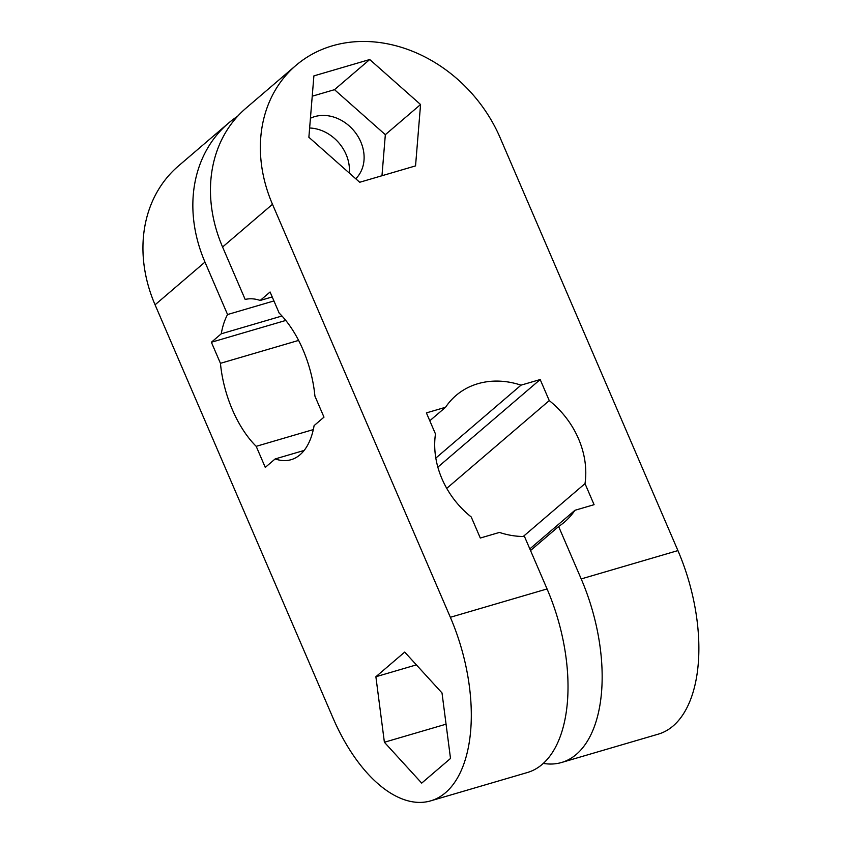 <?xml version="1.0" encoding="UTF-8"?>
<svg xmlns="http://www.w3.org/2000/svg" width="843" height="843" viewBox="0 0 843 843"><rect width="100%" height="100%" fill="white"/><g stroke="black" fill="none" stroke-linecap="round" stroke-linejoin="round"><path stroke-width="1.26" d="M237.694 116.197A138.926 115.438 49.4 0 0 228.421 123.194L178.516 165.913A138.926 115.438 49.4 0 0 155.07 304.808L332.922 717.783A138.926 72.382 73.7 0 0 430.71 800.85L527.433 772.504A138.926 72.382 73.7 0 0 542.249 764.338A138.926 72.382 -106.3 0 0 547.065 588.941L524.483 536.496A83.352 69.263 49.4 0 1 499.446 532.428L480.299 538.034L471.226 516.97A83.352 69.263 49.4 0 1 435.473 433.955L426.4 412.891L445.557 407.274L429.793 420.762M228.421 123.194A138.926 115.438 49.4 0 0 204.975 262.089L227.557 314.534A83.352 43.436 -106.3 0 0 221.256 333.796L211.372 342.247L220.444 363.322A83.352 43.436 73.7 0 0 256.198 446.326L313.311 429.593M304.154 450.436L275.155 458.94A83.352 43.436 73.7 0 0 291.12 459.688A83.352 43.436 73.7 0 0 314.102 425.61L323.986 417.148L314.913 396.084A83.352 43.436 73.7 0 0 279.159 313.069L270.087 291.994L260.202 300.456A83.352 43.436 -106.3 0 0 245.176 299.455L222.584 247.01A138.926 115.438 -130.6 0 1 246.04 108.125L295.946 65.406A138.926 115.438 49.4 0 0 272.489 204.301L450.352 617.287L547.065 588.941M543.303 763.41A138.926 72.382 -106.3 0 0 561.564 762.494L658.278 734.148A138.926 72.382 73.7 0 0 673.104 725.981A138.926 72.382 -106.3 0 0 677.92 550.584L500.068 137.599A138.926 115.438 49.4 0 0 295.946 65.406M450.352 617.287A138.926 72.382 -106.3 0 1 445.536 792.683A138.926 72.382 73.7 0 1 430.71 800.85M561.564 762.494A138.926 72.382 -106.3 0 0 576.391 754.327A138.926 72.382 73.7 0 0 581.206 578.93L677.92 550.584M275.155 458.94L265.271 467.401L256.198 446.326M384.387 742.251L421.7 783.115L450.51 758.458L442.006 692.935L404.703 652.082L375.883 676.739L384.387 742.251L446.063 724.179M581.206 578.93L558.624 526.496A83.352 69.263 49.4 0 0 564.441 522.112A83.352 69.263 49.4 0 0 574.926 510.3L594.083 504.683L585.01 483.619A83.352 69.263 49.4 0 0 549.257 400.604L540.184 379.54L521.027 385.156A83.352 69.263 49.4 0 0 456.042 395.462A83.352 69.263 49.4 0 0 445.557 407.274M308.875 137.261L359.708 182.267L415.546 165.892L420.562 104.521L369.729 59.526L313.891 75.891L308.875 137.261M523.229 536.496L585.01 483.619M549.257 400.604L446.737 488.36M435.82 458.086L521.027 385.156M540.184 379.54L437.844 467.138M574.926 510.3L529.826 548.898M558.624 526.496L530.532 550.532M298.591 340.414L220.444 363.322M285.777 320.445L211.372 342.247M221.256 333.796L281.973 315.999M272.215 296.936L260.202 300.456M227.557 314.534L273.933 300.94M309.634 128.01A38.198 31.749 -130.6 0 1 349.308 173.057M375.883 676.739L416.379 664.874M355.746 178.758A38.198 31.749 49.4 0 0 357.021 134.922A38.198 31.749 49.4 0 0 314.671 116.629A38.198 31.749 49.4 0 0 310.435 118.252M420.562 104.521L385.335 134.68L334.502 89.674L312.237 96.197M381.974 175.734L385.335 134.68M369.729 59.526L334.502 89.674M155.07 304.808L204.975 262.089M222.584 247.01L272.489 204.301"/></g></svg>
